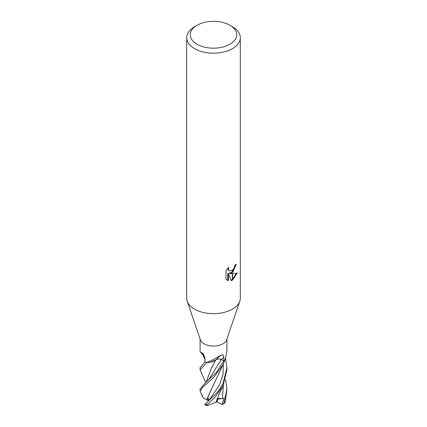 <?xml version="1.0" encoding="UTF-8"?>
<svg xmlns="http://www.w3.org/2000/svg" width="427" height="427" viewBox="0 0 427 427"><rect width="100%" height="100%" fill="white"/><g stroke="black" fill="none" stroke-linecap="round" stroke-linejoin="round"><path stroke-width="0.64" d="M239.777 301.259L226.652 339.812A13.402 7.739 180 0 1 222.979 343.794A13.402 7.739 180 0 1 209.593 345.721A13.402 7.739 180 0 1 200.348 339.812L187.223 301.259M200.098 339.07L200.098 351.693L200.38 352.211L202.948 353.391L204.917 358.173L204.992 361.813L200.092 367.706L200.098 369.878L206.764 362.523A13.402 7.739 180 0 1 204.976 361.808L204.976 361.808A13.402 7.739 180 0 0 206.732 362.512L207.106 362.331C211.237 360.74 215.806 358.376 220.802 355.237L222.979 354.848L223.796 357.185L223.855 360.746L221.293 359.529A3.854 2.226 0 0 0 215.87 359.838A10.664 6.159 180 0 1 206.903 362.534A1.815 1.046 0 0 0 206.732 362.512M229.929 44.253A23.234 13.413 180 0 1 197.071 44.253A23.234 13.413 180 0 1 197.071 25.278L197.071 25.278A23.234 13.413 180 0 1 229.929 25.278A23.234 13.413 180 0 1 229.929 44.253M194.541 26.741L197.071 25.278L194.541 26.741A26.81 15.479 180 0 0 186.69 37.683A26.81 15.479 180 0 0 203.241 51.987A26.81 15.479 180 0 0 232.459 48.63A26.81 15.479 180 0 0 240.31 37.683A26.81 15.479 180 0 0 232.459 26.741L229.929 25.278M240.31 37.683L240.31 298.185A26.81 15.479 180 0 1 232.459 309.132A26.81 15.479 180 0 1 203.241 312.489A26.81 15.479 180 0 1 186.69 298.185L186.69 37.683M228.418 280.683L225.968 279.247L225.968 270.611L228.787 267.121L228.408 268.834L228.685 270.067L229.448 270.883L232.347 270.414L232.347 272.725L229.891 273.611L232.347 273.686L232.347 280.155L231.194 280.624L228.418 273.686L228.418 280.688L227.772 280.315L227.772 273.317L228.418 273.686M232.347 270.419A4.281 2.471 120 0 0 232.566 270.232L234.396 267.233L234.679 265.439A26.81 15.479 0 0 0 236.312 264.083L232.566 272.565A7.051 4.067 -60 0 1 232.347 272.725M232.566 280.032L232.566 273.68L237.236 273.141L232.566 280.032A9.704 5.604 -60 0 1 232.347 280.155M232.347 271.86L229.251 273.243L229.891 273.611M232.566 271.652L235.613 264.703M232.566 272.565L232.566 270.232M229.448 270.883L228.039 269.693L227.772 268.188M226.806 279.963L227.772 280.309M231.002 280.112L232.347 279.407M232.566 279.247L236.393 273.339M203.711 354.314A226.945 124.06 146.8 0 0 202.259 352.964M204.581 356.193A10.664 6.159 180 0 1 203.151 355.013L200.38 352.211M223.855 360.746A13.402 7.739 180 0 0 225.072 359.742L225.28 359.219A225.659 190.196 -58.4 0 0 225.109 359.641A1.815 1.046 -0 0 0 225.093 359.678M225.072 359.742L226.902 351.693L226.902 339.07M215.87 359.838A226.945 118.562 86.3 0 1 220.802 355.237M239.809 301.168A26.81 15.479 180 0 1 232.459 309.132M205.675 382.523L200.098 369.878M225.579 358.349L226.908 367.706L222.985 383.809L217.722 392.034L205.131 404.198C204.517 404.668 204.533 404.732 205.19 404.39M218.122 398.375L216.905 401.828L207.122 405.65L206.935 404.903L214.519 397.793L222.985 385.971L226.902 369.878L226.902 367.706M202.772 397.238L200.092 391.1L202.708 387.177L213.788 377.324L222.979 364.743L225.088 359.721A13.402 7.739 180 0 1 223.844 360.751L216.254 372.59L205.595 382.581L200.092 389.066M224.677 402.88L225.189 401.946L226.908 389.392M225.563 379.491L226.908 388.96L223.972 402.987L222.921 404.257L222.067 404.492L223.972 398.354L222.376 398.466C219.98 398.637 218.405 398.535 217.642 398.172M222.072 404.486L216.98 401.631M202.969 354.816L204.586 356.219M206.636 399.736L206.561 399.736C203.231 398.177 201.854 396.678 202.43 395.237M206.561 399.736L223.129 364.434M205.745 403.702L209.235 400.158L219.686 384.572L222.969 374.538L223.385 363.895M208.867 400.606L208.275 398.028L207.415 400.286L206.583 399.736L211.424 389.584M215.854 359.865C217.508 358.899 219.313 358.792 221.277 359.545L224.244 360.938M206.172 382.106L211.146 368.843L215.87 359.774M210.399 362.224L215.913 359.838M211.162 368.821L206.182 382.101M215.918 402.351L218.96 394.436L222.83 386.275M223.972 398.354L217.887 399.085M204.688 404.609L207.122 405.65M207.415 400.286L209.006 400.206M221.293 359.529A225.888 118.012 86.3 0 1 223.796 357.185M206.935 404.903A13.408 7.739 180 0 1 205.131 404.198M225.189 401.946A13.408 7.739 180 0 1 223.972 402.987M205.595 382.581L209.209 378.984L221.277 359.545M222.376 398.466L223.385 385.133M200.092 388.96L200.092 391.1M224.773 402.826L222.921 404.257M204.944 359.481L202.66 354.485"/></g></svg>
